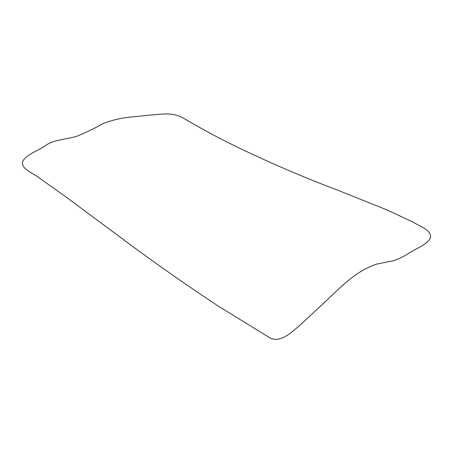 <?xml version="1.0" encoding="UTF-8"?>
<svg xmlns="http://www.w3.org/2000/svg" width="453" height="453" viewBox="0 0 453 453"><rect width="100%" height="100%" fill="white"/><g stroke="black" fill="none" stroke-linecap="round" stroke-linejoin="round"><path stroke-width="0.68" d="M22.65 161.659C25.521 154.818 37.639 150.979 45.124 145.86C52.791 139.932 65.192 139.479 76.291 136.478C86.33 132.423 95.209 128.114 102.922 123.556C111.059 120.475 119.196 118.437 127.333 117.44L152.565 114.836C160.538 114.49 171.466 111.874 182.468 117.587C199.416 127.604 216.426 136.834 233.505 145.277C267.683 161.868 301.806 176.596 335.871 189.462L386.715 209.807L411.885 221.54C418.951 225.973 432.338 230.203 430.35 237.831C427.479 244.841 415.361 248.533 407.876 253.884C403.742 256.494 399.031 258.765 393.748 260.696L376.709 264.071C356.5 270.871 342.615 285.147 325.667 301.37L300.435 324.773C292.462 331.381 281.534 342.915 270.532 338.255L219.501 306.891C185.317 284.422 151.194 260.418 117.129 234.881L66.285 197.157L41.115 179.258C34.049 173.391 20.668 169.207 22.65 161.659"/></g></svg>
